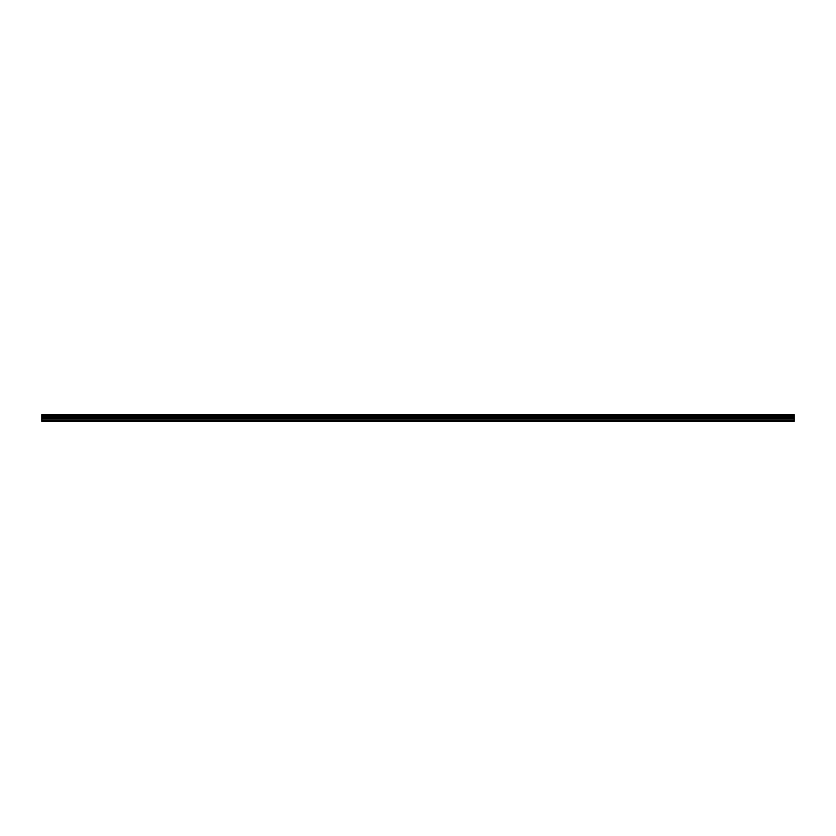 <?xml version="1.0" encoding="UTF-8"?>
<svg xmlns="http://www.w3.org/2000/svg" width="836" height="836" viewBox="0 0 836 836"><rect width="100%" height="100%" fill="white"/><g stroke="black" fill="none" stroke-linecap="round" stroke-linejoin="round"><path stroke-width="1.25" d="M41.8 415.523L41.8 414.698L794.2 414.698L794.2 415.523L41.8 415.523L41.8 421.302L794.2 421.302L794.2 417.812L41.8 417.812M794.2 415.523L794.2 417.812M41.8 420.717L794.2 420.717M41.8 414.855L794.2 414.855M41.8 418.993L794.2 418.993M41.8 416.286L794.2 416.286M41.8 418.313L794.2 418.313"/></g></svg>
